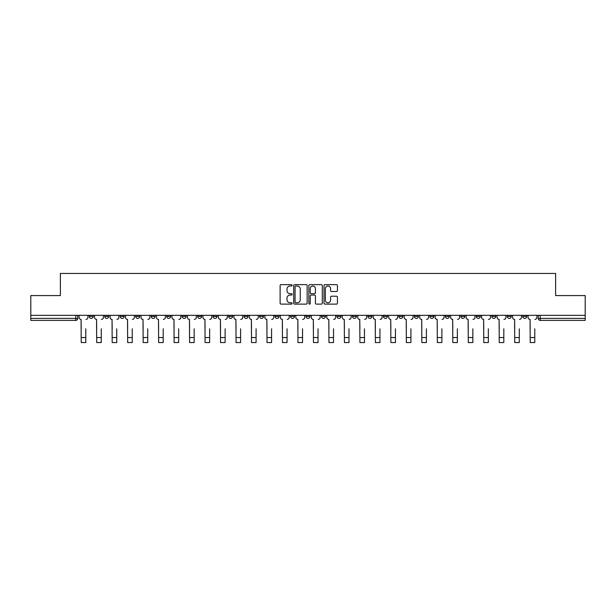 <?xml version="1.0" encoding="UTF-8"?>
<svg xmlns="http://www.w3.org/2000/svg" width="616" height="616" viewBox="0 0 616 616"><rect width="100%" height="100%" fill="white"/><g stroke="black" fill="none" stroke-linecap="round" stroke-linejoin="round"><path stroke-width="0.92" d="M292.123 285.316A0.685 0.685 0 0 0 291.437 284.638L281.089 284.638A0.978 0.978 0 0 0 280.111 285.608L280.111 303.149A0.978 0.978 0 0 0 281.089 304.119L291.437 304.119A0.685 0.685 0 0 0 292.123 303.442A0.685 0.685 0 0 0 291.437 302.756L290.098 302.756A3.119 3.119 0 0 1 286.979 299.638L286.979 298.175A3.119 3.119 0 0 1 290.098 295.056L291.437 295.056A0.685 0.685 0 0 0 292.123 294.379A0.685 0.685 0 0 0 291.437 293.693L290.098 293.693A3.119 3.119 0 0 1 286.979 290.583L286.979 289.12A3.119 3.119 0 0 1 290.098 286.001L291.437 286.001A0.685 0.685 0 0 0 292.123 285.316M522.776 315.323L522.776 316.408L526.742 316.408A1.987 1.987 0 0 1 524.755 318.395A1.987 1.987 0 0 1 522.776 316.408L522.776 315.323M507.291 316.408L507.291 315.323L507.291 316.408A1.987 1.987 0 0 0 509.278 318.395A1.987 1.987 0 0 1 507.291 316.408L511.257 316.408A1.987 1.987 0 0 1 509.278 318.395M476.322 315.323L476.322 316.408L480.295 316.408A1.987 1.987 0 0 1 478.309 318.395A1.987 1.987 0 0 1 476.322 316.408L476.322 315.323M460.845 316.408L460.845 315.323L460.845 316.408A1.987 1.987 0 0 0 462.824 318.395A1.987 1.987 0 0 1 460.845 316.408L464.81 316.408A1.987 1.987 0 0 1 462.824 318.395M445.36 316.408L445.36 315.323L445.36 316.408A1.987 1.987 0 0 0 447.347 318.395A1.987 1.987 0 0 1 445.36 316.408L449.326 316.408A1.987 1.987 0 0 1 447.347 318.395A1.987 1.987 0 0 0 449.326 316.408A1.987 1.987 0 0 1 447.347 318.395M398.914 316.408L398.914 315.323L398.914 316.408A1.987 1.987 0 0 0 400.893 318.395A1.987 1.987 0 0 1 398.914 316.408L402.879 316.408A1.987 1.987 0 0 1 400.893 318.395M383.429 315.323L383.429 316.408L387.395 316.408A1.987 1.987 0 0 1 385.416 318.395A1.987 1.987 0 0 1 383.429 316.408L383.429 315.323M367.945 315.323L367.945 316.408L371.918 316.408A1.987 1.987 0 0 1 369.931 318.395A1.987 1.987 0 0 1 367.945 316.408L367.945 315.323M352.46 315.323L352.46 316.408L356.433 316.408A1.987 1.987 0 0 1 354.446 318.395A1.987 1.987 0 0 1 352.46 316.408L352.46 315.323M336.983 316.408L336.983 315.323L336.983 316.408A1.987 1.987 0 0 0 338.962 318.395A1.987 1.987 0 0 1 336.983 316.408L340.948 316.408A1.987 1.987 0 0 1 338.962 318.395M306.013 315.323L306.013 316.408L309.987 316.408A1.987 1.987 0 0 1 308 318.395A1.987 1.987 0 0 1 306.013 316.408L306.013 315.323M290.529 316.408L290.529 315.323L290.529 316.408A1.987 1.987 0 0 0 292.515 318.395A1.987 1.987 0 0 1 290.529 316.408L294.502 316.408A1.987 1.987 0 0 1 292.515 318.395A1.987 1.987 0 0 0 294.502 316.408A1.987 1.987 0 0 1 292.515 318.395M197.636 315.323L197.636 316.408L201.609 316.408A1.987 1.987 0 0 1 199.623 318.395A1.987 1.987 0 0 1 197.636 316.408L197.636 315.323M182.151 315.323L182.151 316.408L186.124 316.408A1.987 1.987 0 0 1 184.138 318.395A1.987 1.987 0 0 1 182.151 316.408L182.151 315.323M166.674 315.323L166.674 316.408L170.64 316.408A1.987 1.987 0 0 1 168.653 318.395A1.987 1.987 0 0 1 166.674 316.408L166.674 315.323M135.705 315.323L135.705 316.408L139.678 316.408A1.987 1.987 0 0 1 137.691 318.395A1.987 1.987 0 0 1 135.705 316.408L135.705 315.323M120.22 315.323L120.22 316.408L124.193 316.408A1.987 1.987 0 0 1 122.207 318.395A1.987 1.987 0 0 1 120.22 316.408L120.22 315.323M336.467 291.507A0.978 0.978 0 0 0 337.445 290.529L337.445 285.608A0.978 0.978 0 0 0 336.467 284.638L324.978 284.638A0.978 0.978 0 0 0 324.001 285.608L324.001 303.149A0.978 0.978 0 0 0 324.978 304.119L336.467 304.119A0.978 0.978 0 0 0 337.445 303.149L337.445 297.205A0.978 0.978 0 0 0 336.467 296.227L331.554 296.227A0.978 0.978 0 0 0 330.576 297.205L330.576 300.154A2.603 2.603 0 0 1 327.974 302.756A2.603 2.603 0 0 1 325.364 300.154L325.364 288.604A2.603 2.603 0 0 1 327.974 286.001A2.603 2.603 0 0 1 330.576 288.604L330.576 290.529A0.978 0.978 0 0 0 331.554 291.507L336.467 291.507M30.8 315.323L30.8 295.572L60.376 295.572L60.376 273.435L555.624 273.435L555.624 295.572L585.2 295.572L585.2 315.323L30.8 315.323L30.8 318.395L77.747 318.395L77.747 315.323L77.747 318.395A1.987 1.987 0 0 1 75.76 320.382L30.8 320.382L30.8 318.395M307.145 285.608A0.978 0.978 0 0 0 306.175 284.638L294.679 284.638A0.978 0.978 0 0 0 293.701 285.608L293.701 303.149A0.978 0.978 0 0 0 294.679 304.119L306.175 304.119A0.978 0.978 0 0 0 307.145 303.149L307.145 285.608M309.825 284.638L321.321 284.638A0.978 0.978 0 0 1 322.299 285.608L322.299 303.149A0.978 0.978 0 0 1 321.321 304.119L316.401 304.119A0.978 0.978 0 0 1 315.43 303.149L315.43 296.034A0.978 0.978 0 0 0 314.453 295.056L311.188 295.056A0.978 0.978 0 0 0 310.218 296.034L310.218 303.442A0.685 0.685 0 0 1 309.532 304.119A0.685 0.685 0 0 1 308.855 303.442L308.855 285.608A0.978 0.978 0 0 1 309.825 284.638M538.253 315.323L538.253 318.395L585.2 318.395L585.2 320.382L540.24 320.382A1.987 1.987 0 0 1 538.253 318.395M585.2 315.323L585.2 318.395M526.742 315.323L526.742 316.408L526.742 315.323M511.257 315.323L511.257 316.408M495.78 315.323L495.78 316.408A1.987 1.987 0 0 1 493.793 318.395A1.987 1.987 0 0 1 491.807 316.408L495.78 316.408A1.987 1.987 0 0 1 493.793 318.395A1.987 1.987 0 0 0 495.78 316.408L495.78 315.323M491.807 315.323L491.807 316.408M480.295 315.323L480.295 316.408A1.987 1.987 0 0 1 478.309 318.395A1.987 1.987 0 0 0 480.295 316.408L480.295 315.323M464.81 315.323L464.81 316.408L464.81 315.323M449.326 315.323L449.326 316.408M433.849 315.323L433.849 316.408A1.987 1.987 0 0 1 431.862 318.395A1.987 1.987 0 0 1 429.876 316.408L433.849 316.408A1.987 1.987 0 0 1 431.862 318.395A1.987 1.987 0 0 0 433.849 316.408M429.876 315.323L429.876 316.408M418.364 315.323L418.364 316.408A1.987 1.987 0 0 1 416.377 318.395A1.987 1.987 0 0 1 414.391 316.408A1.987 1.987 0 0 0 416.377 318.395A1.987 1.987 0 0 0 418.364 316.408A1.987 1.987 0 0 1 416.377 318.395M414.391 315.323L414.391 316.408L418.364 316.408M402.879 315.323L402.879 316.408L402.879 315.323M387.395 315.323L387.395 316.408L387.395 315.323M371.918 315.323L371.918 316.408A1.987 1.987 0 0 1 369.931 318.395A1.987 1.987 0 0 0 371.918 316.408L371.918 315.323M356.433 315.323L356.433 316.408A1.987 1.987 0 0 1 354.446 318.395A1.987 1.987 0 0 0 356.433 316.408M340.948 315.323L340.948 316.408L340.948 315.323M325.471 315.323L325.471 316.408A1.987 1.987 0 0 1 323.485 318.395A1.987 1.987 0 0 1 321.498 316.408A1.987 1.987 0 0 0 323.485 318.395M321.498 315.323L321.498 316.408L325.471 316.408M309.987 315.323L309.987 316.408A1.987 1.987 0 0 1 308 318.395A1.987 1.987 0 0 0 309.987 316.408L309.987 315.323M294.502 315.323L294.502 316.408M279.017 315.323L279.017 316.408A1.987 1.987 0 0 1 277.038 318.395A1.987 1.987 0 0 1 275.052 316.408L279.017 316.408M275.052 315.323L275.052 316.408M263.54 315.323L263.54 316.408A1.987 1.987 0 0 1 261.554 318.395A1.987 1.987 0 0 1 259.567 316.408L263.54 316.408M259.567 315.323L259.567 316.408M248.055 315.323L248.055 316.408A1.987 1.987 0 0 1 246.069 318.395A1.987 1.987 0 0 1 244.082 316.408L248.055 316.408M244.082 315.323L244.082 316.408M232.571 315.323L232.571 316.408A1.987 1.987 0 0 1 230.584 318.395A1.987 1.987 0 0 1 228.605 316.408L232.571 316.408M228.605 315.323L228.605 316.408M217.086 315.323L217.086 316.408A1.987 1.987 0 0 1 215.107 318.395A1.987 1.987 0 0 1 213.121 316.408L217.086 316.408M213.121 315.323L213.121 316.408M201.609 315.323L201.609 316.408L201.609 315.323M186.124 315.323L186.124 316.408M170.64 315.323L170.64 316.408L170.64 315.323M155.155 315.323L155.155 316.408A1.987 1.987 0 0 1 153.176 318.395A1.987 1.987 0 0 1 151.19 316.408L155.155 316.408M151.19 315.323L151.19 316.408M139.678 315.323L139.678 316.408M124.193 315.323L124.193 316.408L124.193 315.323M108.709 315.323L108.709 316.408A1.987 1.987 0 0 1 106.722 318.395A1.987 1.987 0 0 1 104.743 316.408L108.709 316.408M104.743 315.323L104.743 316.408M89.258 315.323L89.258 316.408L93.224 316.408L93.224 315.323L93.224 316.408A1.987 1.987 0 0 1 91.245 318.395A1.987 1.987 0 0 1 89.258 316.408A1.987 1.987 0 0 0 91.245 318.395M75.76 320.382A1.987 1.987 0 0 0 77.747 318.395A1.987 1.987 0 0 1 75.76 320.382L75.76 315.323M295.749 286.001A0.685 0.685 0 0 0 295.064 286.679L295.064 302.071A0.685 0.685 0 0 0 295.749 302.756L297.158 302.756A3.119 3.119 0 0 0 300.277 299.638L300.277 289.12A3.119 3.119 0 0 0 297.158 286.001L295.749 286.001M315.43 288.658A2.603 2.603 0 0 0 312.82 286.047A2.603 2.603 0 0 0 310.218 288.658L310.218 292.723A0.978 0.978 0 0 0 311.188 293.693L314.453 293.693A0.978 0.978 0 0 0 315.43 292.723L315.43 288.658M79.087 317.402L79.087 315.323L79.087 317.402A1.987 1.987 0 0 0 81.066 319.388L81.22 328.821M81.066 319.388L81.22 342.565L85.786 342.565L85.786 328.821M87.919 317.402L87.919 315.323L87.919 317.402A1.987 1.987 0 0 1 85.932 319.388M94.564 317.402L94.564 315.323L94.564 317.402A1.987 1.987 0 0 0 96.55 319.388L96.704 328.821M96.55 319.388L96.704 342.565L101.263 342.565L101.263 328.821M103.403 317.402L103.403 315.323L103.403 317.402A1.987 1.987 0 0 1 101.417 319.388M110.048 317.402L110.048 315.323L110.048 317.402A1.987 1.987 0 0 0 112.035 319.388L112.181 328.821M112.035 319.388L112.181 342.565L116.747 342.565L116.747 328.821M118.88 317.402L118.88 315.323L118.88 317.402A1.987 1.987 0 0 1 116.901 319.388M125.533 317.402L125.533 315.323L125.533 317.402A1.987 1.987 0 0 0 127.52 319.388L127.666 328.821M127.52 319.388L127.666 342.565L132.232 342.565L132.232 328.821M134.365 317.402L134.365 315.323L134.365 317.402A1.987 1.987 0 0 1 132.378 319.388M141.018 317.402L141.018 315.323L141.018 317.402A1.987 1.987 0 0 0 142.997 319.388L143.151 328.821M142.997 319.388L143.151 342.565L147.717 342.565L147.717 328.821M149.85 317.402L149.85 315.323L149.85 317.402A1.987 1.987 0 0 1 147.863 319.388M156.495 317.402L156.495 315.323L156.495 317.402A1.987 1.987 0 0 0 158.481 319.388L158.635 328.821M158.481 319.388L158.635 342.565L163.194 342.565L163.194 328.821M165.334 317.402L165.334 315.323L165.334 317.402A1.987 1.987 0 0 1 163.348 319.388M171.98 317.402L171.98 315.323L171.98 317.402A1.987 1.987 0 0 0 173.966 319.388L174.112 328.821M173.966 319.388L174.112 342.565L178.679 342.565L178.679 328.821M180.811 317.402L180.811 315.323L180.811 317.402A1.987 1.987 0 0 1 178.825 319.388M187.464 317.402L187.464 315.323L187.464 317.402A1.987 1.987 0 0 0 189.451 319.388L189.597 328.821M189.451 319.388L189.597 342.565L194.163 342.565L194.163 328.821M196.296 317.402L196.296 315.323L196.296 317.402A1.987 1.987 0 0 1 194.31 319.388M202.949 317.402L202.949 315.323L202.949 317.402A1.987 1.987 0 0 0 204.928 319.388L205.082 328.821M204.928 319.388L205.082 342.565L209.648 342.565L209.648 328.821M211.781 317.402L211.781 315.323L211.781 317.402A1.987 1.987 0 0 1 209.794 319.388M218.426 317.402L218.426 315.323L218.426 317.402A1.987 1.987 0 0 0 220.412 319.388L220.559 328.821M220.412 319.388L220.559 342.565L225.125 342.565L225.125 328.821M227.265 317.402L227.265 315.323L227.265 317.402A1.987 1.987 0 0 1 225.279 319.388M233.911 317.402L233.911 315.323L233.911 317.402A1.987 1.987 0 0 0 235.897 319.388L236.044 328.821M235.897 319.388L236.044 342.565L240.61 342.565L240.61 328.821M242.743 317.402L242.743 315.323L242.743 317.402A1.987 1.987 0 0 1 240.756 319.388M249.395 317.402L249.395 315.323L249.395 317.402A1.987 1.987 0 0 0 251.382 319.388L251.528 328.821M251.382 319.388L251.528 342.565L256.094 342.565L256.094 328.821M258.227 317.402L258.227 315.323L258.227 317.402A1.987 1.987 0 0 1 256.241 319.388M264.88 317.402L264.88 315.323L264.88 317.402A1.987 1.987 0 0 0 266.859 319.388L267.013 328.821M266.859 319.388L267.013 342.565L271.579 342.565L271.579 328.821M273.712 317.402L273.712 315.323L273.712 317.402A1.987 1.987 0 0 1 271.725 319.388M280.357 317.402L280.357 315.323L280.357 317.402A1.987 1.987 0 0 0 282.344 319.388L282.49 328.821M282.344 319.388L282.49 342.565L287.056 342.565L287.056 328.821M289.189 317.402L289.189 315.323L289.189 317.402A1.987 1.987 0 0 1 287.21 319.388M295.842 317.402L295.842 315.323L295.842 317.402A1.987 1.987 0 0 0 297.828 319.388L297.975 328.821M297.828 319.388L297.975 342.565L302.541 342.565L302.541 328.821M304.674 317.402L304.674 315.323L304.674 317.402A1.987 1.987 0 0 1 302.687 319.388M311.326 317.402L311.326 315.323L311.326 317.402A1.987 1.987 0 0 0 313.313 319.388L313.459 328.821M313.313 319.388L313.459 342.565L318.025 342.565L318.025 328.821M320.158 317.402L320.158 315.323L320.158 317.402A1.987 1.987 0 0 1 318.172 319.388M326.811 317.402L326.811 315.323L326.811 317.402A1.987 1.987 0 0 0 328.79 319.388L328.944 328.821M328.79 319.388L328.944 342.565L333.51 342.565L333.51 328.821M335.643 317.402L335.643 315.323L335.643 317.402A1.987 1.987 0 0 1 333.656 319.388M342.288 317.402L342.288 315.323L342.288 317.402A1.987 1.987 0 0 0 344.275 319.388L344.421 328.821M344.275 319.388L344.421 342.565L348.987 342.565L348.987 328.821M351.12 317.402L351.12 315.323L351.12 317.402A1.987 1.987 0 0 1 349.141 319.388M357.773 317.402L357.773 315.323L357.773 317.402A1.987 1.987 0 0 0 359.759 319.388L359.906 328.821M359.759 319.388L359.906 342.565L364.472 342.565L364.472 328.821M366.605 317.402L366.605 315.323L366.605 317.402A1.987 1.987 0 0 1 364.618 319.388M373.257 317.402L373.257 315.323L373.257 317.402A1.987 1.987 0 0 0 375.244 319.388L375.39 328.821M375.244 319.388L375.39 342.565L379.957 342.565L379.957 328.821M382.089 317.402L382.089 315.323L382.089 317.402A1.987 1.987 0 0 1 380.103 319.388M388.735 317.402L388.735 315.323L388.735 317.402A1.987 1.987 0 0 0 390.721 319.388L390.875 328.821M390.721 319.388L390.875 342.565L395.441 342.565L395.441 328.821M397.574 317.402L397.574 315.323L397.574 317.402A1.987 1.987 0 0 1 395.588 319.388M404.219 317.402L404.219 315.323L404.219 317.402A1.987 1.987 0 0 0 406.206 319.388L406.352 328.821M406.206 319.388L406.352 342.565L410.918 342.565L410.918 328.821M413.051 317.402L413.051 315.323L413.051 317.402A1.987 1.987 0 0 1 411.072 319.388M419.704 317.402L419.704 315.323L419.704 317.402A1.987 1.987 0 0 0 421.69 319.388L421.837 328.821M421.69 319.388L421.837 342.565L426.403 342.565L426.403 328.821M428.536 317.402L428.536 315.323L428.536 317.402A1.987 1.987 0 0 1 426.549 319.388M435.189 317.402L435.189 315.323L435.189 317.402A1.987 1.987 0 0 0 437.175 319.388L437.322 328.821M437.175 319.388L437.322 342.565L441.888 342.565L441.888 328.821M444.02 317.402L444.02 315.323L444.02 317.402A1.987 1.987 0 0 1 442.034 319.388M450.666 317.402L450.666 315.323L450.666 317.402A1.987 1.987 0 0 0 452.652 319.388L452.806 328.821M452.652 319.388L452.806 342.565L457.365 342.565L457.365 328.821M459.505 317.402L459.505 315.323L459.505 317.402A1.987 1.987 0 0 1 457.519 319.388M466.15 317.402L466.15 315.323L466.15 317.402A1.987 1.987 0 0 0 468.137 319.388L468.283 328.821M468.137 319.388L468.283 342.565L472.849 342.565L472.849 328.821M474.982 317.402L474.982 315.323L474.982 317.402A1.987 1.987 0 0 1 473.003 319.388M481.635 317.402L481.635 315.323L481.635 317.402A1.987 1.987 0 0 0 483.622 319.388L483.768 328.821M483.622 319.388L483.768 342.565L488.334 342.565L488.334 328.821M490.467 317.402L490.467 315.323L490.467 317.402A1.987 1.987 0 0 1 488.48 319.388M497.12 317.402L497.12 315.323L497.12 317.402A1.987 1.987 0 0 0 499.099 319.388L499.253 328.821M499.099 319.388L499.253 342.565L503.819 342.565L503.819 328.821M505.952 317.402L505.952 315.323L505.952 317.402A1.987 1.987 0 0 1 503.965 319.388M512.597 317.402L512.597 315.323L512.597 317.402A1.987 1.987 0 0 0 514.583 319.388L514.737 328.821M514.583 319.388L514.737 342.565L519.296 342.565L519.296 328.821M521.436 317.402L521.436 315.323L521.436 317.402A1.987 1.987 0 0 1 519.45 319.388M528.081 317.402L528.081 315.323L528.081 317.402A1.987 1.987 0 0 0 530.068 319.388L530.214 328.821M530.068 319.388L530.214 342.565L534.78 342.565L534.78 328.821M536.913 317.402L536.913 315.323L536.913 317.402A1.987 1.987 0 0 1 534.934 319.388M540.24 315.323L540.24 320.382M85.786 337.553L81.22 337.553M101.263 337.553L96.704 337.553M116.747 337.553L112.181 337.553M132.232 337.553L127.666 337.553M147.717 337.553L143.151 337.553M163.194 337.553L158.635 337.553M178.679 337.553L174.112 337.553M194.163 337.553L189.597 337.553M209.648 337.553L205.082 337.553M225.125 337.553L220.559 337.553M240.61 337.553L236.044 337.553M256.094 337.553L251.528 337.553M271.579 337.553L267.013 337.553M287.056 337.553L282.49 337.553M302.541 337.553L297.975 337.553M318.025 337.553L313.459 337.553M333.51 337.553L328.944 337.553M348.987 337.553L344.421 337.553M364.472 337.553L359.906 337.553M379.957 337.553L375.39 337.553M395.441 337.553L390.875 337.553M410.918 337.553L406.352 337.553M426.403 337.553L421.837 337.553M441.888 337.553L437.322 337.553M457.365 337.553L452.806 337.553M472.849 337.553L468.283 337.553M488.334 337.553L483.768 337.553M503.819 337.553L499.253 337.553M519.296 337.553L514.737 337.553M534.78 337.553L530.214 337.553"/></g></svg>
